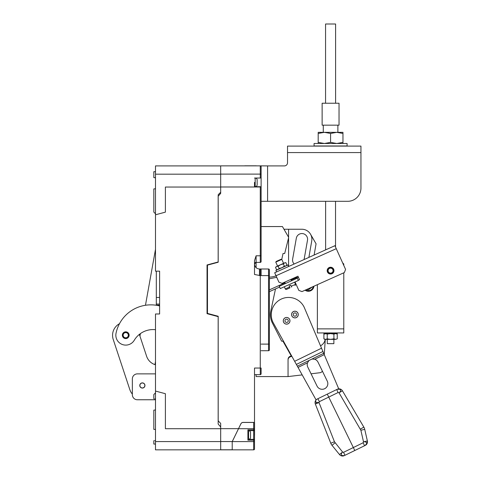 <?xml version="1.0" encoding="UTF-8"?>
<svg xmlns="http://www.w3.org/2000/svg" width="480" height="480" viewBox="0 0 480 480"><rect width="100%" height="100%" fill="white"/><g stroke="black" fill="none" stroke-linecap="round" stroke-linejoin="round"><path stroke-width="0.72" d="M327.264 381.126A5.676 5.676 0 0 1 324.648 388.716A5.676 5.676 0 0 1 317.058 386.1L307.794 367.11A5.676 5.676 0 0 1 307.518 362.796L308.988 360.504L312.054 359.004L314.766 359.262A5.676 5.676 0 0 1 318 362.13L327.264 381.126A5.676 5.676 0 0 1 321.648 389.268A5.676 5.676 0 0 1 317.058 386.1M322.92 351.486L296.376 364.434L273.012 322.368A17.328 17.328 0 0 1 290.142 297.516A17.328 17.328 0 0 1 304.152 307.176L324.252 354.636L325.296 339.36M142.59 383.004A2.484 2.484 0 0 1 144.84 385.698A2.484 2.484 0 0 1 142.14 387.948A2.484 2.484 0 0 1 139.896 385.254A2.484 2.484 0 0 1 142.59 383.004M142.134 388.056A2.586 2.586 0 0 1 139.788 385.242A2.586 2.586 0 0 1 142.596 382.896A2.586 2.586 0 0 1 144.942 385.71A2.586 2.586 0 0 1 142.134 388.056M155.49 361.572L154.944 364.626M137.376 399.762L155.49 399.762L137.376 399.762A5.016 5.016 0 0 1 132.354 394.746L132.354 394.086A13.206 13.206 0 0 1 129.828 389.622L113.232 339.474A13.206 13.206 0 0 1 119.472 323.718M155.49 249.348L145.464 305.268M140.382 333.624L139.938 336.096M261.114 372.162L261.114 373.8A0.846 0.846 180 0 1 260.268 374.646L254.508 374.646L254.508 379.398M254.508 389.754L254.508 396.492M155.49 373.878L137.376 373.878A5.016 5.016 0 0 0 132.354 378.9L132.354 394.746M125.436 338.574A3.378 3.378 0 0 1 122.37 334.908A3.378 3.378 0 0 1 126.042 331.842A3.378 3.378 0 0 1 129.108 335.514A3.378 3.378 0 0 1 125.436 338.574M159.612 305.904L158.166 305.604A35.604 35.604 0 0 0 116.046 333.186A9.906 9.906 0 0 0 134.25 340.278A21.924 21.924 0 0 1 155.49 329.7M155.49 364.794A13.206 13.206 0 0 1 146.604 356.25L139.374 334.386M126.03 331.92A3.3 3.3 0 0 1 129.03 335.358A3.3 3.3 0 0 1 125.436 338.496A3.3 3.3 0 0 1 122.436 335.064A3.3 3.3 0 0 1 126.03 331.92M125.736 332.622A2.586 2.586 0 0 1 128.322 335.328A2.586 2.586 0 0 1 125.736 337.8A2.586 2.586 0 0 1 123.144 335.208A2.586 2.586 0 0 1 125.736 332.622M308.88 257.394L311.736 240.942A9.984 9.984 0 0 0 301.902 229.248L283.986 229.248M313.914 286.23A5.544 5.544 0 0 1 305.112 290.19M294.168 264.006A5.676 5.676 0 0 1 292.638 259.056L296.31 238.248A5.676 5.676 0 0 1 302.412 233.574A5.676 5.676 0 0 1 307.494 240.216L304.086 259.548M256.098 374.646L256.098 376.572L288.054 376.572L288.054 359.406A3.3 3.3 0 0 1 291.354 356.106L282.942 341.184L281.646 341.184L272.394 323.022A18.174 18.174 0 0 1 270.81 310.992L275.502 288.9M281.772 259.398L283.032 253.494L284.682 253.494L288.534 238.044A1.638 1.638 0 0 0 288.36 236.826L282.432 226.554L261.114 226.554M261.114 172.11L261.114 255.792L256.098 255.792L254.508 260.634L254.508 263.994A1.584 1.584 0 0 1 256.098 262.392L256.098 267.666M302.19 374.904L288.054 376.572M288.054 359.958A3.3 3.3 0 0 1 290.226 356.856L291.84 356.268M311.064 373.812L319.908 372.726A3.3 3.3 0 0 0 322.374 371.094M288.582 266.43L288.582 229.248M298.554 277.53L297.018 277.53M320.502 345.78A8.586 8.586 0 0 0 325.2 339.36M310.548 234.24L316.068 243.798L314.112 255.042M364.584 445.728L365.256 445.404A3.96 3.96 0 0 0 367.092 443.55L367.092 443.55A3.96 3.96 25.6 0 0 367.38 440.958L364.728 429.36A7.926 7.926 47.5 0 0 363.834 427.104L342.438 390.798A3.96 3.96 0 0 0 340.17 389.016L340.17 389.016A3.96 3.96 -73.3 0 0 337.29 389.25L327.288 394.128L354.786 450.51L364.584 445.728L363.138 442.764L363.516 441.84L367.38 440.958L364.728 429.36L360.87 430.242L363.516 441.84C365.364 441.612 366.438 442.122 366.732 443.382L365.256 445.404L344.316 455.616A3.96 3.96 0 0 1 339.51 454.554L342.582 452.052C341.262 453.36 341.004 454.518 341.814 455.532L344.316 455.616M353.61 409.752L342.438 390.798L339.03 392.814C340.644 391.59 340.992 390.42 340.08 389.304L337.29 389.25L340.08 389.304M339.468 388.98L339.966 389.214M340.452 389.772L340.596 390.294M336.672 389.55L338.118 392.52L339.03 392.814L360.87 430.242M360.42 429.114L363.834 427.104L359.484 419.73M366.54 444.24L365.724 445.128M294.618 317.874A3.342 3.342 0 0 1 291.588 314.25A3.342 3.342 0 0 1 295.218 311.22A3.342 3.342 0 0 1 298.242 314.85A3.342 3.342 0 0 1 294.618 317.874M286.32 324.126A3.342 3.342 0 0 1 283.296 320.496A3.342 3.342 0 0 1 286.926 317.472A3.342 3.342 0 0 1 289.95 321.102A3.342 3.342 0 0 1 286.32 324.126M296.376 364.434L316.08 399.912M314.766 359.262L324.252 354.636L338.754 388.884M315.792 401.892L316.122 402.294M343.422 455.91L342.804 455.94M317.286 399.006C315.618 400.026 315.216 401.106 316.074 402.252L319.02 402.57L319.35 401.676L317.904 398.706L317.286 399.006A3.96 3.96 0 0 0 315.336 404.022L330.774 443.226L334.458 441.774L342.582 452.052L343.542 452.322L344.988 455.286M323.394 424.488L327.636 435.264L323.394 424.488M317.904 398.706L327.288 394.128L354.786 450.51M339.51 454.554L331.998 445.326L339.51 454.554M335.07 442.824L331.998 445.326A7.926 7.926 0 0 1 330.774 443.226M286.77 319.158A1.65 1.65 0 0 1 288.27 320.946A1.65 1.65 0 0 1 286.476 322.446A1.65 1.65 0 0 1 284.982 320.652A1.65 1.65 0 0 1 286.77 319.158M286.326 324.09A3.3 3.3 0 0 0 289.914 321.096A3.3 3.3 0 0 0 286.92 317.508A3.3 3.3 0 0 0 283.338 320.502A3.3 3.3 0 0 0 286.326 324.09M254.508 264.576L254.508 265.2L254.508 264.576M254.508 265.842L254.508 266.634L254.508 265.842M295.068 312.906A1.65 1.65 0 0 1 296.562 314.7A1.65 1.65 0 0 1 294.768 316.194A1.65 1.65 0 0 1 293.274 314.4A1.65 1.65 0 0 1 295.068 312.906M294.618 317.838A3.3 3.3 0 0 0 298.206 314.844A3.3 3.3 0 0 0 295.212 311.262A3.3 3.3 0 0 0 291.63 314.25A3.3 3.3 0 0 0 294.618 317.838M313.278 286.518A4.95 4.95 0 0 1 305.742 289.902M248.568 439.332L248.568 430.668A1.98 1.98 0 0 1 250.548 432.648L250.548 437.346A1.98 1.98 0 0 1 248.568 439.332L253.668 439.332A0.846 0.846 0 0 1 254.508 440.172L254.508 429.822A0.846 0.846 0 0 1 253.668 430.668L253.668 428.712L238.506 428.712L232.218 441.6L232.218 449.844L253.668 449.844A0.846 0.846 0 0 0 254.508 448.998L254.508 437.664M254.508 422.106L254.562 435.312L254.508 422.4L243.12 422.4A2.454 2.454 0 0 0 240.912 423.78L238.53 428.658L220.68 428.658L220.68 423.378L218.196 420.894L218.196 316.266L207.474 313.398L207.474 265.116L218.196 262.242L218.196 194.724L220.68 192.246L220.68 165.912L155.49 165.912L155.49 174.18L220.68 174.18M254.508 448.998L254.508 447.36L254.508 448.998M249.15 422.4L249.546 422.4M232.248 441.6L240.888 423.834A2.454 2.454 0 0 1 243.096 422.454L254.508 422.454M253.668 422.454L253.668 428.712L254.508 428.712M253.668 430.668L253.668 439.332A0.846 0.846 0 0 1 254.508 440.172L247.908 440.172L247.908 429.822L254.508 429.822A0.846 0.846 0 0 1 253.668 430.668L247.908 430.668M232.218 449.844L220.68 449.844L220.68 423.378M259.662 165.858L241.434 165.858M254.562 422.928L254.562 434.496M244.764 165.804L256.332 165.804M255.174 178.032A1.98 1.98 0 0 1 257.154 180.018L257.154 184.716A1.98 1.98 0 0 1 255.174 186.696L255.174 178.032L254.508 178.032L261.114 178.032M254.508 182.364L254.508 186.696L254.508 182.364M287.526 162.744A3.168 3.168 0 0 1 284.358 165.912A3.168 3.168 0 0 0 287.526 162.744L287.526 146.1L360.948 146.1L360.948 188.1A13.206 13.206 0 0 1 347.742 201.306L267.582 201.306L325.626 201.306L325.626 249.87M287.526 152.574L360.948 152.574L360.948 188.1M284.358 165.912L267.582 165.912L267.582 201.306L261.114 201.306L261.114 186.696L260.268 186.99L260.268 262.392A0.846 0.846 0 0 0 261.114 261.552L261.114 240.972M335.532 247.056L335.532 201.306L347.742 201.306M260.268 178.032L260.268 174.102L220.68 174.102L220.68 165.858L260.268 165.858L260.268 174.102L261.114 174.102L261.114 166.704A0.846 0.846 0 0 0 260.268 165.858L267.582 165.912M337.878 125.16L337.878 132.342L338.766 132.342L324.384 132.342L318.192 133.446L318.192 132.342L324.384 132.342L322.392 132.342L323.274 132.342L323.274 125.16M322.128 125.16L322.128 103.236L339.03 103.236L339.03 125.16L322.128 125.16M347.082 143.49L347.082 145.968L314.07 145.968L314.07 143.49L347.082 143.49M324.384 132.342L330.576 133.446L336.768 132.342L342.966 132.342L342.966 142.38L336.768 143.49L330.576 142.38L324.384 143.49L318.192 142.38L318.192 143.49M336.768 132.342L342.966 133.446M342.966 143.49L342.966 142.38M330.576 133.446L330.576 142.38M318.192 133.446L318.192 142.38M327.276 339.36L327.276 343.662L333.876 343.662L333.876 339.36M317.37 328.872L343.782 328.872L343.782 332.94L317.37 332.94L317.37 284.676M343.782 328.872L343.782 272.808M343.782 265.422L343.782 264.03L342.648 262.896M330.576 273.186A2.55 2.55 0 0 1 328.026 270.636A2.55 2.55 0 0 1 330.576 268.086A2.55 2.55 0 0 1 333.126 270.636A2.55 2.55 0 0 1 330.576 273.186M333.06 270.636A2.484 2.484 0 0 1 330.576 273.12A2.484 2.484 0 0 1 328.092 270.636A2.484 2.484 0 0 1 330.576 268.152A2.484 2.484 0 0 1 333.06 270.636M327.894 270.636A2.682 2.682 0 0 1 330.576 267.954A2.682 2.682 0 0 1 333.258 270.636A2.682 2.682 0 0 1 330.576 273.318A2.682 2.682 0 0 1 327.894 270.636M333.336 332.94L333.336 333.6L332.394 333.6L332.394 332.94M331.404 332.94L331.404 333.6L331.26 332.94M329.892 332.94L329.892 333.6L334.518 333.6L334.518 332.94M328.758 332.94L328.758 333.6L329.892 333.6L329.754 332.94M326.634 332.94L326.634 333.6L327.816 333.6L327.816 332.94M326.604 332.94L326.604 333.6L325.116 333.6L325.116 332.94M324.432 332.94L324.432 333.6L325.116 333.6M324.432 333.6L323.874 333.6L323.874 332.94M323.844 332.94L323.874 333.6M337.278 332.94L337.278 333.6L337.314 332.94M337.278 333.6L336.72 333.6L336.72 332.94M336.036 332.94L336.036 333.6L336.72 333.6M336.036 333.6L334.548 333.6L334.548 332.94M335.586 339.36L337.254 338.844L335.586 339.36L337.254 338.844L337.254 334.116L335.586 333.6L333.918 334.116L333.918 338.844L330.576 339.36L335.586 339.36L333.918 338.844M323.898 338.844L324.792 339.36L330.576 339.36L327.24 338.844L325.566 339.36L323.898 338.844L323.898 334.116L326.634 333.6M334.518 333.6L335.586 333.6M333.918 334.116L330.576 333.6L327.24 334.116L327.24 338.844M327.24 334.116L325.566 333.6L323.898 334.116L324.792 333.6M327.48 272.028A3.396 3.396 0 0 1 329.184 267.54A3.396 3.396 0 0 1 333.672 269.244A3.396 3.396 0 0 1 331.968 273.732A3.396 3.396 0 0 1 327.48 272.028M297.954 276.204L299.526 279.696L297.954 276.204L282.054 283.35L278.91 282.156L274.692 272.76L334.92 245.694L345.57 269.4L344.376 272.538L301.98 291.594L298.836 290.4L295.032 281.946M299.526 279.696L298.272 280.26M280.29 288.57L298.362 280.452L297.342 278.19L279.276 286.308L280.29 288.57M286.524 289.392L289.992 287.832L289.614 286.986L289.992 287.832L286.524 289.392A0.924 0.924 0 0 1 285.3 288.924L289.614 286.986L289.158 285.978L290.772 285.252L291.606 287.106C295.86 285.198 295.86 285.198 291.606 287.106M283.578 263.352L281.802 259.398L275.778 262.104L277.554 266.058L275.778 262.104L276.276 261.42L275.778 262.104M281.802 259.398L280.962 259.314L276.276 261.42M289.614 286.986L289.992 287.832M288.612 266.502L287.946 265.008L275.916 270.414L276.588 271.908M285.084 262.674L285.966 262.764L284.478 262.944L285.966 262.764L286.956 264.966L286.44 265.686L286.956 264.966L285.834 265.956L284.346 266.142L281.922 267.714L279.132 268.482L278.01 269.472L276.522 269.658L275.532 267.45L276.654 266.46L275.532 267.45L276.048 266.736M279.132 268.482L278.142 266.28L276.654 266.46L280.566 264.702L278.142 266.28L276.654 266.46M278.01 269.472L276.522 269.658M285.966 262.764L284.478 262.944L280.566 264.702L283.356 263.934L284.346 266.142M284.478 262.944L283.356 263.934M325.56 103.236L325.56 24L335.598 24L335.598 103.236M155.49 440.514L154.68 440.574M155.49 211.968L155.49 213.774L153.828 212.106L153.828 188.91L155.496 188.766M218.196 316.65L207.048 313.662L207.048 264.96L218.166 261.978L218.166 196.26L220.68 193.374L220.68 187.044L165.396 187.044L165.396 212.136L155.49 214.788L155.49 174.18M220.68 426.948L218.166 424.062L218.166 316.638M218.196 420.366L218.484 421.182M218.166 417.912L218.166 417.09L218.196 417.912M155.49 429.462L153.828 429.372L153.828 410.13L154.68 410.046M154.68 398.886L155.49 398.952M153.828 410.13L155.49 409.998M153.828 177.618L155.49 177.738L153.828 177.618L153.828 171.696L155.49 171.696L155.49 172.416M155.49 194.832L155.49 192.324M155.49 213.774L153.828 212.106M153.828 440.664L153.828 444.054L155.49 444.054M153.828 429.33L154.68 429.42M159.612 305.13L156.312 305.13L156.312 304.074L159.612 304.074M159.612 297.468L156.312 297.468L156.312 304.074M156.312 297.468L156.312 271.164M220.68 441.576L155.49 441.576L155.49 449.844L220.68 449.844M155.49 441.576L155.49 391.062L165.396 393.714L165.396 428.712L220.68 428.712M155.49 214.788L155.49 271.164L159.612 271.164L159.612 313.98L155.49 313.98L155.49 391.062M155.49 392.868L153.828 394.536L153.828 398.802M159.612 313.98L156.312 313.98M261.114 206.322L261.114 236.01M261.114 255.792L261.114 261.552A0.846 0.846 0 0 1 260.268 262.392L256.098 262.392L254.508 263.922M261 186.696L255.174 186.696M254.508 260.634L254.508 274.482L260.268 275.598L260.268 368.04L254.508 368.04L254.508 422.4M220.68 186.99L260.268 186.99M261.114 271.482L261.114 269.844A0.846 0.846 0 0 0 260.268 268.998L259.476 268.998C256.458 268.722 254.802 267.048 254.508 263.976L254.508 263.994A4.968 4.968 0 0 0 254.718 265.44M261.114 269.844L261.114 275.598L268.536 275.598L268.536 268.998L260.268 268.998L261.114 269.844M260.268 374.646L260.268 368.04L261.114 368.04L261.114 373.8M220.68 449.784L232.218 449.784M261.114 350.718L268.536 350.718A0.846 0.846 180 0 0 269.382 349.872L269.382 269.844A0.846 0.846 0 0 0 268.536 268.998M269.382 269.844L269.382 277.134A19.806 19.806 0 0 0 276.066 275.82A19.806 19.806 0 0 1 269.382 277.134M269.382 278.058L269.382 273.936M269.382 291.654L279.612 287.058M297.12 278.286A1.638 1.638 0 0 0 296.988 277.452L296.682 276.774M367.38 440.958L367.092 443.55L366.732 443.382M338.118 392.52L319.35 401.676M343.542 452.322L363.138 442.764M307.518 362.796L298.038 367.422M294.642 361.308L321.528 348.192M297.348 366.18L308.988 360.504M312.054 359.004L323.7 353.328M334.458 441.774L319.02 402.57L315.336 404.022M316.416 403.596A3.96 2.802 -111.5 0 1 316.074 402.252M341.73 455.922L341.814 455.532M312.294 286.962L308.394 289.812L306.732 289.458M253.668 439.332L253.668 441.6L254.508 441.6M232.218 441.6L253.668 441.6L253.668 449.844M276.03 275.748L336.258 248.682M291.228 286.266L295.542 284.328L295.074 285.546L295.542 284.328L294.564 282.156M155.49 212.406L155.49 207.582M155.49 175.416L155.49 171.858M256.098 255.792L256.098 262.392L254.508 263.976M260.268 268.998L260.268 275.598L261.114 275.598M259.476 275.598L259.476 268.998M232.248 441.546L220.68 441.546M261.114 344.112L268.536 344.112L268.536 275.598L269.382 275.598M268.536 350.718L268.536 344.112L269.382 344.112M295.188 277.446L295.494 278.124L291.102 280.092M269.382 278.772L276.738 277.314M285.084 282.804L269.382 289.86M295.83 278.868L295.494 278.124L296.988 277.452M342.438 390.798L363.834 427.104M336.36 333.6L337.254 334.116M291.438 280.842L290.802 279.42M285.414 283.548L284.778 282.126M285.3 288.924L284.328 286.758"/></g></svg>
